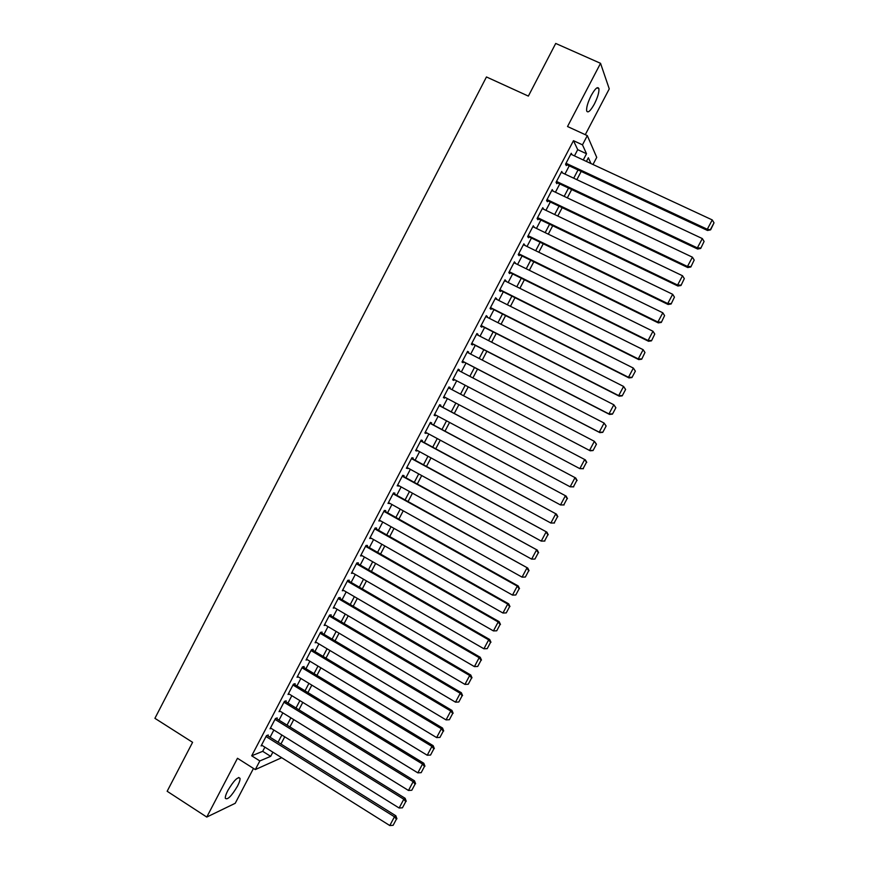 <?xml version="1.0" encoding="UTF-8"?>
<svg xmlns="http://www.w3.org/2000/svg" width="869" height="869" viewBox="0 0 869 869"><rect width="100%" height="100%" fill="white"/><g stroke="black" fill="none" stroke-linecap="round" stroke-linejoin="round"><path stroke-width="1.3" d="M237.498 786.13C239.333 782.545 240.181 779.949 240.029 778.352C237.965 776.321 233.913 780.373 227.852 790.508C226.005 794.103 225.158 796.688 225.321 798.274C227.439 800.251 231.491 796.2 237.498 786.13M594.396 103.976C597.72 97.274 599.23 92.179 598.904 88.681C597.753 86.161 595.167 88.464 591.159 95.59C587.824 102.325 586.325 107.419 586.651 110.863C587.824 113.372 590.409 111.08 594.396 103.976M281.697 757.714L255.301 769.586L259.831 760.94L270.683 756.345L272.866 752.174M585.282 134.684L609.256 88.888L600.544 63.318L555.715 43.45L528.363 96.101L486.455 76.961L154.91 718.326L192.592 742.322L167.152 791.268L206.768 817.066L235.227 803.293L253.476 768.424M574.463 155.877L577.711 149.664L573.475 140.68L582.48 144.841L587.303 135.618L596.731 157.376L592.995 164.502M267.826 735.837L268.271 734.978L266.468 735.663L261.102 745.928L262.21 745.483M276.755 718.761L277.2 717.903L275.44 718.522L270.053 728.809L271.204 728.385M285.705 701.663L286.162 700.805L284.424 701.359L279.025 711.668L280.22 711.266M294.678 684.522L295.123 683.664L293.418 684.164L288.019 694.483L289.247 694.103M303.661 667.359L304.107 666.501L302.434 666.936L297.024 677.277L298.306 676.918M312.666 650.164L313.112 649.306L311.471 649.675L306.051 660.038L307.387 659.712M321.682 632.936L322.127 632.078L320.52 632.382L315.089 642.767L316.49 642.463M330.709 615.676L331.165 614.817L329.579 615.067L324.148 625.463L325.614 625.202M339.757 598.393L340.213 597.524L338.671 597.709L333.218 608.126L334.771 607.909M348.827 581.068L349.284 580.199L347.763 580.318L342.299 590.757L343.874 590.54M357.909 563.709L358.365 562.851L356.877 562.906L351.413 573.355L352.977 573.138M367.011 546.329L367.468 545.46L366.012 545.45L360.526 555.932L362.112 555.693M376.125 528.917L376.581 528.037L375.158 527.972L369.673 538.465L371.248 538.226M385.26 511.461L385.717 510.592L384.326 510.461L378.83 520.966L380.405 520.727M394.407 493.983L394.863 493.103L393.516 492.908L387.998 503.444L389.584 503.194M403.574 476.473L404.031 475.593L402.716 475.332L397.187 485.88L398.784 485.63M412.764 458.919L413.22 458.05L411.928 457.724L406.399 468.293L407.995 468.033M421.965 441.343L422.421 440.464L421.161 440.072L415.621 450.663L416.903 451.022L417.218 450.403M431.176 423.735L431.643 422.855L430.416 422.399L424.865 433.012L426.103 433.425L426.462 432.74M440.409 406.095L440.876 405.215L439.681 404.693L434.12 415.317L435.326 415.795L435.727 415.045M449.664 388.421L450.131 387.531L448.969 386.944L443.396 397.6L444.57 398.143L445.004 397.318M458.951 370.661L459.397 369.825L458.267 369.173L452.684 379.84L453.835 380.448L454.291 379.568M468.282 352.847L468.684 352.075L467.587 351.358L461.993 362.047L463.112 362.731L463.568 361.841M477.613 335.01L477.983 334.304L476.929 333.522L471.324 344.233L472.399 344.971L472.866 344.081M486.977 317.131L487.303 316.501L486.282 315.643L480.666 326.375L481.708 327.189L482.176 326.299M496.351 299.218L495.656 297.741L490.029 308.484L491.039 309.364L491.506 308.473M505.736 281.274L505.041 279.796L499.403 290.561L500.381 291.506L500.848 290.615M515.154 263.296L514.448 261.819L508.799 272.616L509.745 273.626L510.212 272.725M524.583 245.286L523.877 243.809L518.217 254.628L519.13 255.703L519.597 254.802M534.022 227.243L533.316 225.766L527.646 236.596L528.526 237.748L528.993 236.846M543.483 209.168L542.777 207.691L537.096 218.543L537.944 219.759L538.411 218.858M552.966 191.05L552.249 189.583L546.568 200.457L547.372 201.738L547.85 200.837M562.46 172.909L561.743 171.443L556.051 182.327L556.823 183.685L557.301 182.783M573.475 140.68L251.695 755.802L262.699 751.327L264.882 747.166M270.074 737.238L273.844 730.036M279.014 720.162L282.827 712.873M287.976 703.054L291.832 695.689M296.948 685.913L300.848 678.461M305.942 668.739L309.885 661.211M314.947 651.533L318.934 643.929M323.974 634.305L327.993 626.614M333.012 617.033L337.085 609.267M342.071 599.74L346.177 591.887M351.141 582.404L355.302 574.474M360.233 565.046L364.426 557.029M369.336 547.655L373.583 539.551M378.46 530.231L382.751 522.041M387.596 512.775L391.93 504.498M396.753 495.287L401.13 486.933M405.932 477.765L410.353 469.325M415.121 460.212L419.586 451.684M424.322 442.625L428.83 434.022M433.555 425.006L438.106 416.316M442.788 407.355L447.394 398.578M452.054 389.67L456.681 380.818M461.352 371.91L465.969 363.09M470.683 354.096L475.267 345.319M480.025 336.238L484.587 327.526M489.388 318.358L493.929 309.69M498.773 300.435L503.281 291.832M508.169 282.49L512.645 273.931M517.587 264.502L522.041 256.007M527.027 246.481L531.448 238.041M536.477 228.428L540.866 220.042M545.938 210.341L550.305 202.01M555.432 192.223L559.766 183.946M564.937 174.072L569.238 165.849M565.578 164.132L707.507 230.47L707.29 229.253L712.254 219.922L570.781 154.171L571.976 154.725L571.259 153.259L565.556 164.176L566.295 165.599L566.762 164.686M255.301 769.586L237.476 758.279L206.768 817.066M251.695 755.802L259.831 760.94M600.544 63.318L567.522 126.526L587.303 135.618M590.996 163.568L588.356 157.767L586.423 161.438M581.187 171.432L576.864 179.666M571.672 189.572L567.327 197.86M562.189 207.669L557.8 216.023M552.706 225.744L548.296 234.152M543.255 243.776L538.813 252.238M533.816 261.786L529.34 270.302M524.387 279.753L519.89 288.323M514.98 297.687L510.461 306.312M505.595 315.588L501.044 324.267M496.232 333.457L491.648 342.19M486.879 351.293L482.262 360.081M477.537 369.097L472.91 377.939M468.228 386.868L463.568 395.743M458.897 404.661L454.281 413.459M449.577 422.432L445.004 431.154M440.268 440.181L435.749 448.806M430.991 457.887L426.505 466.425M421.715 475.56L417.283 484.022M412.471 493.201L408.082 501.576M403.238 510.809L398.893 519.097M394.015 528.385L389.714 536.597M384.815 545.938L380.557 554.053M375.636 563.449L371.421 571.487M366.468 580.926L362.297 588.878M357.322 598.372L353.194 606.247M348.187 615.795L344.102 623.584M339.073 633.175L335.032 640.887M329.981 650.523L325.984 658.148M320.9 667.848L316.935 675.387M311.83 685.13L307.919 692.593M302.781 702.391L298.914 709.777M293.755 719.619L289.92 726.918M284.739 736.814L280.948 744.027M583.262 159.972L586.521 153.737L582.48 144.841M278.069 742.235L281.86 735.022M287.042 725.126L290.865 717.837M296.014 707.996L299.881 700.62M305.019 690.833L308.929 683.371M314.035 673.627L317.978 666.089M323.062 656.399L327.059 648.785M332.11 639.139L336.151 631.437M341.169 621.846L345.254 614.068M350.25 604.531L354.378 596.655M359.353 587.172L363.514 579.221M368.467 569.782L372.671 561.754M377.591 552.358L381.849 544.244M386.738 534.913L391.039 526.712M395.906 517.424L400.24 509.147M405.084 499.914L409.473 491.539M414.285 482.36L418.717 473.909M423.496 464.785L427.972 456.247M432.729 447.166L437.248 438.552M441.973 429.525L446.536 420.813M451.239 411.852L455.856 403.053M460.527 394.135L465.176 385.271M469.847 376.342L474.485 367.511M479.199 358.495L483.805 349.718M488.574 340.615L493.147 331.893M497.959 322.703L502.51 314.035M507.366 304.758L511.884 296.133M516.794 286.781L521.281 278.21M526.234 268.771L530.698 260.255M535.695 250.717L540.127 242.255M545.167 232.642L549.577 224.235M554.672 214.524L559.039 206.17M564.177 196.372L568.522 188.084M573.714 178.188L578.026 169.955M577.711 149.664L586.521 153.737M262.699 751.327L270.683 756.345M561.309 172.279L562.504 172.833M551.858 190.344L553.042 190.908M542.419 208.386L543.603 208.951M532.99 226.385L534.174 226.961M523.583 244.363L524.767 244.928M514.198 262.297L515.371 262.873M504.835 280.198L505.997 280.785M495.482 298.067L496.644 298.654M486.14 315.903L487.303 316.501M476.831 333.707L477.983 334.304M467.522 351.478L468.684 352.075M458.245 369.216L459.397 369.825M443.429 397.535L444.57 398.143M434.185 415.186L435.326 415.795M424.963 432.805L426.103 433.425M415.762 450.403L416.903 451.022M406.573 467.957L407.702 468.576M397.405 485.478L398.534 486.108M388.247 502.966L389.377 503.596M379.112 520.433L380.231 521.063M369.988 537.857L371.106 538.498M360.885 555.258L362.004 555.899M351.793 572.617L352.912 573.258M342.723 589.953L343.842 590.594M566.023 163.263L707.29 229.253L710.625 229.85L714.014 222.833L710.538 229.362M714.014 222.833L712.254 219.922M707.507 230.47L710.625 229.85M561.276 172.355L702.326 238.573L697.362 247.882L697.622 249.023L700.718 248.436L704.086 241.463L700.718 248.436M556.106 182.218L697.622 249.023M556.518 181.425L697.362 247.882L700.62 247.98M704.086 241.463L702.326 238.573M551.782 190.496L692.419 257.181L687.466 266.468L687.77 267.543L690.844 266.989L694.19 260.059L690.844 266.989M546.655 200.272L687.77 267.543M547.035 199.555L687.466 266.468L690.725 266.555M694.19 260.059L692.419 257.181M542.299 208.603L682.523 275.755L677.592 285.032L677.918 286.02L680.981 285.499L684.305 278.612L680.981 285.499M537.227 218.293L677.918 286.02M537.574 217.641L677.592 285.032L680.851 285.108M684.305 278.612L682.523 275.755M532.838 226.679L672.66 294.298L667.729 303.553L668.098 304.476L671.129 303.987L674.442 297.133L671.129 303.987M527.82 236.27L668.098 304.476M528.124 235.695L667.729 303.553L670.987 303.618M674.442 297.133L672.66 294.298M523.399 244.71L662.808 312.797L657.887 322.03L658.289 322.888L661.309 322.432L664.589 315.621L661.309 322.432M518.424 254.226L658.289 322.888M518.684 253.726L657.887 322.03L661.146 322.084M664.589 315.621L662.808 312.797M513.981 262.72L652.977 331.263L648.068 340.485L648.513 341.267L651.5 340.833L654.77 334.076L651.5 340.833M509.049 272.149L648.513 341.267M509.277 271.715L648.068 340.485L651.326 340.529M654.77 334.076L652.977 331.263M504.574 280.698L643.158 349.696L638.259 358.897L638.737 359.603L641.713 359.212L644.961 352.488L641.713 359.212M499.686 290.029L638.737 359.603M499.871 289.67L638.259 358.897L641.528 358.93M644.961 352.488L643.158 349.696M495.178 298.632L633.36 368.087L635.369 371.139L631.948 377.548L635.369 371.139M490.344 307.887L628.993 377.917L628.472 377.276L633.36 368.087L635.163 370.867M490.496 307.593L628.472 377.276L631.741 377.298M628.993 377.917L631.948 377.548M485.814 316.544L623.584 386.444L625.615 389.453L622.204 395.851L625.615 389.453M481.013 325.701L619.26 396.188L618.706 395.612L623.584 386.444L625.398 389.214M481.133 325.484L618.706 395.612L621.987 395.623M619.26 396.188L622.204 395.851M476.462 334.413L613.829 404.769L615.871 407.735L612.471 414.122L615.871 407.735M471.704 343.494L609.549 414.426L608.963 413.926L613.829 404.769L615.643 407.528M471.791 343.342L608.963 413.926L612.232 413.926M609.549 414.426L612.471 414.122M467.12 352.249L604.096 423.062L606.149 425.984L602.76 432.36L606.149 425.984M462.417 361.243L599.86 432.632L599.23 432.197L604.096 423.062L605.91 425.799M462.46 361.156L599.23 432.197L602.51 432.186M599.86 432.632L602.76 432.36M457.8 370.064L594.374 441.322L596.449 444.189L593.06 450.555L596.449 444.189M592.799 450.414L589.519 450.435L453.151 378.949L590.181 450.794L589.519 450.435L594.374 441.322L596.199 444.037M590.181 450.794L593.06 450.555M448.502 387.835L585.358 459.875L448.513 387.813M583.392 468.728L579.829 468.641L584.674 459.538L586.499 462.243L583.11 468.608L586.499 462.243M443.853 396.709L579.829 468.641L583.11 468.608M585.358 459.875L586.771 462.373M439.214 405.573L575.702 477.983L439.269 405.486M573.736 486.857L570.151 486.803L574.985 477.722L576.82 480.416L573.442 486.759L576.82 480.416M434.576 414.437L570.151 486.803L573.442 486.759M575.702 477.983L577.114 480.514M429.949 423.279L566.077 496.069L430.036 423.127M564.09 504.954L560.494 504.943L565.328 495.873L567.164 498.545L563.785 504.889L567.164 498.545M425.321 432.121L560.494 504.943L563.785 504.889M566.077 496.069L567.468 498.621M420.705 440.963L556.464 514.122L420.824 440.724M554.476 523.008L550.859 523.04L555.682 513.992L557.529 516.653L554.15 522.975L557.529 516.653M416.077 449.784L550.859 523.04L554.15 522.975M556.464 514.122L557.833 516.697M411.471 458.604L546.873 532.132L411.624 458.3M544.874 541.039L541.246 541.105L546.047 532.078L547.904 534.717L544.537 541.029L547.904 534.717M406.855 467.413L541.246 541.105L544.537 541.029M546.873 532.132L548.23 534.739M402.249 476.212L537.303 550.11L402.445 475.843M397.654 485L531.643 559.136L536.445 550.12L538.302 552.749L534.946 559.049L538.302 552.749M537.303 550.11L538.639 552.738M534.946 559.049L531.643 559.136M393.049 493.788L527.744 568.054L393.277 493.353M388.454 502.564L522.063 577.135L526.853 568.141L528.71 570.748L525.365 577.038L528.71 570.748M527.744 568.054L529.069 570.716M525.365 577.038L522.063 577.135M383.87 511.33L517.272 586.119L518.206 585.967L384.131 510.831M379.286 520.096L512.493 595.091L517.272 586.119L519.141 588.715L515.795 594.993L519.141 588.715M518.206 585.967L519.51 588.65M515.795 594.993L512.493 595.091M374.702 528.852L507.724 604.064L508.691 603.846L375.006 528.276M370.129 537.596L502.955 613.025L507.724 604.064L509.592 606.638L506.258 612.906L509.592 606.638M508.691 603.846L509.973 606.551M506.258 612.906L502.955 613.025M365.556 546.329L498.187 621.976L499.186 621.693L365.892 545.689M360.993 555.052L493.429 630.916L498.187 621.976L500.066 624.539L496.731 630.796L500.066 624.539M499.186 621.693L500.457 624.42M496.731 630.796L493.429 630.916M356.42 563.775L488.671 639.856L489.703 639.508L356.79 563.069M351.869 572.486L483.914 648.785L488.671 639.856L490.55 642.397L487.227 648.643L490.55 642.397M489.703 639.508L490.963 642.256M487.227 648.643L483.914 648.785M347.307 581.198L479.167 657.703L480.231 657.279L347.709 580.427M342.755 589.888L474.42 666.61L479.167 657.703L481.057 660.234L477.733 666.458L481.057 660.234M480.231 657.279L481.48 660.06M477.733 666.458L474.42 666.61M338.215 598.578L469.684 675.506L470.781 675.028L338.649 597.742M333.674 607.257L464.948 684.403L469.684 675.506L471.574 678.026L468.261 684.24L471.574 678.026M470.781 675.028L472.008 677.831M468.261 684.24L464.948 684.403M329.134 615.925L460.222 693.288L461.352 692.734L329.644 615.056M324.593 624.594L455.497 702.163L460.222 693.288L462.112 695.787L458.81 702L462.112 695.787M461.352 692.734L462.569 695.558M458.81 702L455.497 702.163M320.064 633.251L450.772 711.027L451.945 710.418L320.694 632.35M315.545 641.898L446.058 719.89L450.772 711.027L452.673 713.514L449.371 719.717L452.673 713.514M451.945 710.418L453.14 713.264M449.371 719.717L446.058 719.89M311.015 650.544L441.343 728.733L442.549 728.059L311.743 649.61M306.496 659.169L436.629 737.585L441.343 728.733L443.244 731.209L439.953 737.39L443.244 731.209M442.549 728.059L443.722 730.938M439.953 737.39L436.629 737.585M301.988 667.794L431.926 746.417L433.164 745.667L302.803 666.838M297.48 676.419L427.233 755.237L431.926 746.417L433.837 748.872L430.557 755.042L433.837 748.872M433.164 745.667L434.337 748.567M430.557 755.042L427.233 755.237M292.972 685.022L422.54 764.057L423.811 763.254L293.874 684.033M288.465 693.625L417.848 772.867L422.54 764.057L424.452 766.501L421.172 772.66L424.452 766.501M423.811 763.254L424.963 766.176M421.172 772.66L417.848 772.867M283.967 702.217L413.155 781.665L414.47 780.796L284.945 701.196M279.481 710.809L408.473 790.464L413.155 781.665L415.078 784.099L411.808 790.247L415.078 784.099M414.47 780.796L415.599 783.74M411.808 790.247L408.473 790.464M274.995 719.38L403.803 799.241L405.139 798.307L276.038 718.315M270.509 727.95L399.132 808.018L403.803 799.241L405.725 801.663L402.456 807.801L405.725 801.663M405.139 798.307L406.257 801.283M402.456 807.801L399.132 808.018M266.023 736.521L394.461 816.795L395.829 815.785L267.141 735.402M261.547 745.07L389.79 825.55L394.461 816.795L396.394 819.185L393.125 825.311L396.394 819.185M395.829 815.785L396.937 818.783M393.125 825.311L389.79 825.55M240.029 778.352L238.66 777.473M598.904 88.681L596.992 87.823"/></g></svg>
